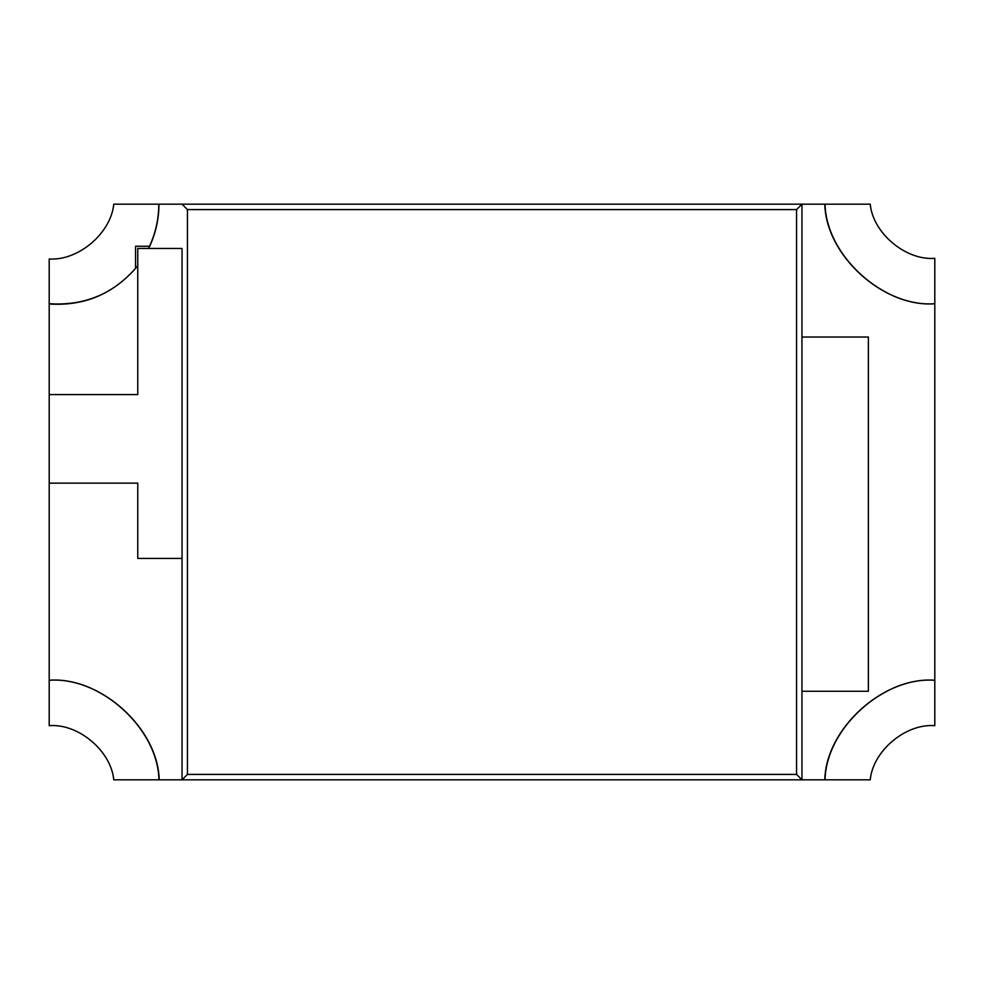 <?xml version="1.0" encoding="UTF-8"?>
<svg xmlns="http://www.w3.org/2000/svg" width="984" height="984" viewBox="0 0 984 984"><rect width="100%" height="100%" fill="white"/><g stroke="black" fill="none" stroke-linecap="round" stroke-linejoin="round"><path stroke-width="1.48" d="M801.96 337.02L868.38 337.02L868.38 691.26L801.96 691.26L801.96 779.82L825.047 779.82C826.154 728.394 883.521 676.377 934.8 680.288L934.8 303.712C883.521 307.623 826.154 255.606 825.047 204.18L801.96 204.18L801.96 337.02L801.96 204.18L825.047 204.18C826.154 255.606 883.521 307.623 934.8 303.712L934.8 680.288C883.521 676.377 826.154 728.394 825.047 779.82L158.953 779.82L182.04 779.82L182.04 558.42L137.76 558.42L137.76 483.144L49.2 483.144L49.2 680.288L49.2 483.144L137.76 483.144L137.76 558.42L182.04 558.42L182.04 779.82L187.452 774.408L187.452 209.592L182.04 204.18L801.96 204.18L796.548 209.592L796.548 774.408L187.452 774.408L182.04 779.82L801.96 779.82L796.548 774.408L801.96 779.82L801.96 337.02L801.96 691.26L868.38 691.26L868.38 337.02L801.96 337.02L868.38 337.02L868.38 691.26L801.96 691.26L801.96 337.02L801.96 691.26L868.38 691.26L868.38 337.02L801.96 337.02M137.76 265.742C114.685 293.416 85.165 306.073 49.2 303.712L49.2 394.584L137.76 394.584L137.76 265.742L137.76 394.584L49.2 394.584L49.2 303.712C85.165 306.073 114.685 293.416 137.76 265.742M158.953 204.18L182.04 204.18L158.953 204.18C158.904 219.727 155.46 234.487 148.621 248.46L182.04 248.46L148.621 248.46C155.46 234.487 158.904 219.727 158.953 204.18C158.904 219.727 155.46 234.487 148.621 248.46M182.04 248.46L182.04 558.42L182.04 248.46L182.04 558.42L137.76 558.42L137.76 483.144L49.2 483.144L49.2 394.584L137.76 394.584L137.76 248.46L182.04 248.46L137.76 248.46L137.76 394.584L49.2 394.584L49.2 483.144L137.76 483.144L137.76 558.42L182.04 558.42L182.04 248.46M49.2 680.288C100.479 676.377 157.846 728.394 158.953 779.82C157.846 728.394 100.479 676.377 49.2 680.288M801.96 204.18L182.04 204.18L187.452 209.592L796.548 209.592L801.96 204.18M187.452 209.592L187.452 774.408L796.548 774.408L796.548 209.592L187.452 209.592M49.2 680.227C100.552 676.328 158.006 728.332 159.223 779.82L113.763 779.82C111.094 750.854 78.191 723.265 49.2 725.688L49.2 680.227L49.2 725.688C78.191 723.265 111.094 750.854 113.763 779.82L159.223 779.82C158.006 728.332 100.552 676.328 49.2 680.227M934.8 303.773C883.447 307.672 825.994 255.668 824.776 204.18L870.237 204.18C872.906 233.147 905.809 260.735 934.8 258.312L934.8 303.773L934.8 258.312C905.809 260.735 872.906 233.147 870.237 204.18L824.776 204.18C825.994 255.668 883.447 307.672 934.8 303.773M49.2 258.976C78.326 260.945 110.971 233.245 113.763 204.18L158.793 204.18C158.744 218.866 155.656 232.888 149.531 246.246L135.546 246.246L135.546 268.374C112.582 294.351 83.8 306.233 49.2 304.007L49.2 258.976L49.2 304.007C83.8 306.233 112.582 294.351 135.546 268.374L135.546 246.246L149.531 246.246C155.656 232.888 158.744 218.866 158.793 204.18L113.763 204.18C110.971 233.245 78.326 260.945 49.2 258.976M824.776 779.82C825.994 728.332 883.447 676.328 934.8 680.227L934.8 725.688C905.809 723.265 872.906 750.854 870.237 779.82L824.776 779.82L870.237 779.82C872.906 750.854 905.809 723.265 934.8 725.688L934.8 680.227C883.447 676.328 825.994 728.332 824.776 779.82"/></g></svg>

